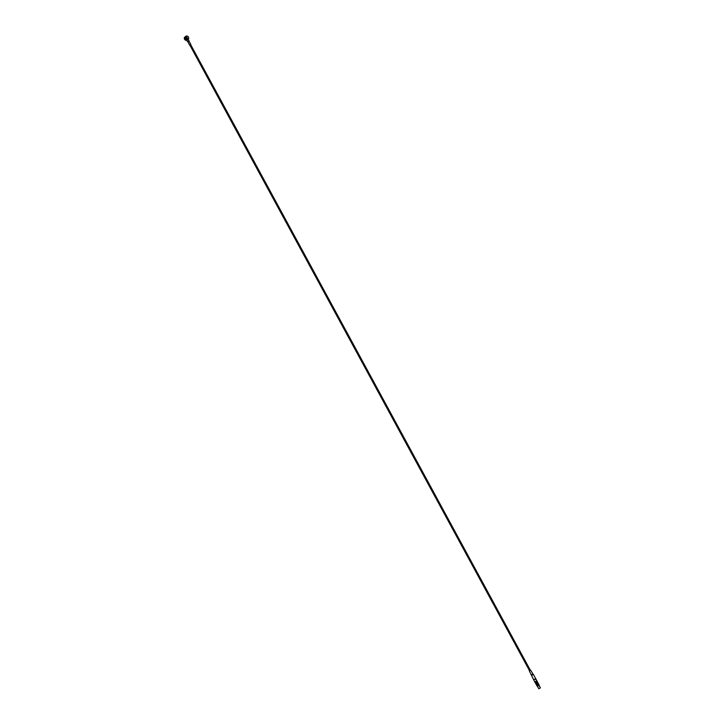 <?xml version="1.0" encoding="UTF-8"?>
<svg xmlns="http://www.w3.org/2000/svg" width="725" height="725" viewBox="0 0 725 725"><rect width="100%" height="100%" fill="white"/><g stroke="black" fill="none" stroke-linecap="round" stroke-linejoin="round"><path stroke-width="1.09" d="M190.612 44.66L189.66 45.249L187.793 41.588M531.543 675.392L533.41 674.467L536.056 679.37L535.666 679.66L536.056 679.37M533.718 679.706L535.73 678.691L536.872 680.775L534.787 681.908L533.654 679.814L535.376 678.972M533.709 679.842L534.017 680.394M535.331 679.044L535.666 679.66M536.418 684.327L538.231 683.43L537.805 682.642L535.802 683.684M537.243 681.473L536.681 681.926L536.708 681.011M538.711 684.192L536.636 685.297L538.711 684.192L538.258 683.412M536.681 681.926L535.168 682.615L534.896 682.098M535.086 681.926L536.4 681.409M188.681 40.944L187.558 41.651L186.678 40.201M188.844 41.017L187.558 41.651M529.712 670.643L530.338 670.253L529.712 670.643M529.495 670.643L530.31 670.199M535.05 681.853L536.681 680.974M188.536 38.833A1.876 1.513 -127.2 0 0 188.573 38.751L188.618 38.624A1.858 1.495 -127.2 0 0 185.944 36.25L184.802 37.12A1.858 1.495 52.8 0 1 187.476 39.485L187.458 39.603A1.876 1.513 52.8 0 1 187.014 40.12L186.624 40.292A1.876 1.513 52.8 0 1 185.899 40.292L185.763 40.247A1.858 1.495 52.8 0 1 184.802 37.12M187.132 40.038L188.237 39.386M185.373 38.081L185.228 38.951A0.716 0.571 -127.2 0 0 186.325 39.141A0.716 0.571 -127.2 0 0 185.745 38.062A0.716 0.571 -127.2 0 0 185.247 38.951L186.234 39.295A0.743 0.598 -127.2 0 0 185.337 38.108A0.743 0.598 -127.2 0 0 186.271 39.268A0.743 0.598 -127.2 0 0 185.355 38.099M184.603 39.213A1.667 1.341 -127.2 0 0 187.231 39.467A1.667 1.341 -127.2 0 0 185.672 37.111A1.667 1.341 -127.2 0 0 184.603 39.213M531.398 674.857L532.993 674.06L533.401 674.467M535.467 682.751L537.216 681.808M535.367 682.868L537.37 681.799M537.361 681.781L537.814 682.615L535.82 683.702M536.255 684.463L538.294 683.421M536.636 685.297L536.246 684.491L538.303 683.43M535.376 682.578L537.107 681.609M540.279 687.943L538.938 688.668M188.618 38.624L187.476 39.485M188.156 39.503L186.814 40.283M187.168 40.002A1.876 1.513 -127.2 0 0 187.612 39.485M537.27 686.249L539.164 685.225M538.902 688.56L540.388 687.817L539.056 685.361M186.017 39.386A0.779 0.625 -127.2 0 0 186.343 38.28A0.779 0.625 -127.2 0 0 185.192 38.298M537.37 686.077L539.183 685.179L538.684 684.264M529.277 670.833L533.673 679.778M535.847 683.702L536.273 684.491M534.887 682.089L535.168 682.615M530.338 670.253L190.711 44.742M529.522 670.697L189.896 45.186M190.892 44.578L188.971 41.026M189.017 40.845L188.282 39.331M537.442 686.24L538.775 688.696L540.388 687.817M530.582 670.118L532.993 674.06M536.727 685.324L537.225 686.24L539.183 685.179M535.349 682.932L535.757 683.675"/></g></svg>
